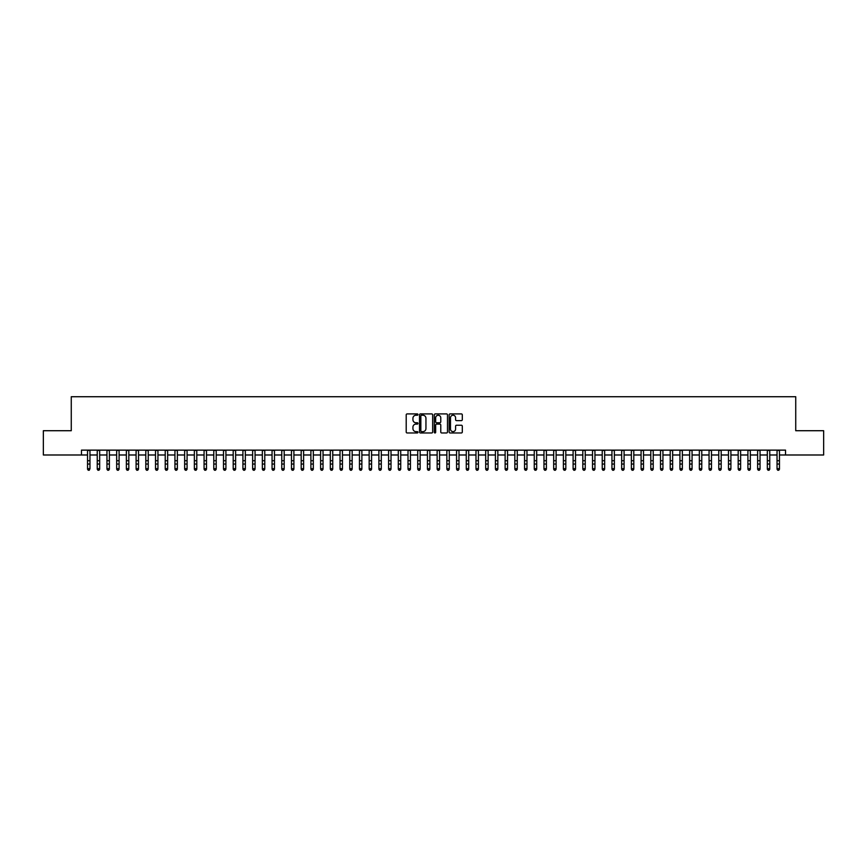 <?xml version="1.0" encoding="UTF-8"?>
<svg xmlns="http://www.w3.org/2000/svg" width="867" height="867" viewBox="0 0 867 867"><rect width="100%" height="100%" fill="white"/><g stroke="black" fill="none" stroke-linecap="round" stroke-linejoin="round"><path stroke-width="1.3" d="M417.959 414.567A0.672 0.672 0 0 0 417.298 413.906L407.165 413.906A0.954 0.954 0 0 0 406.211 414.849L406.211 432.015A0.954 0.954 0 0 0 407.165 432.969L417.298 432.969A0.672 0.672 0 0 0 417.959 432.297A0.672 0.672 0 0 0 417.298 431.625L415.987 431.625A3.045 3.045 0 0 1 412.93 428.58L412.93 427.149A3.045 3.045 0 0 1 415.987 424.104L417.298 424.104A0.672 0.672 0 0 0 417.959 423.432A0.672 0.672 0 0 0 417.298 422.76L415.987 422.76A3.045 3.045 0 0 1 412.93 419.715L412.93 418.284A3.045 3.045 0 0 1 415.987 415.239L417.298 415.239A0.672 0.672 0 0 0 417.959 414.567M461.363 420.625A0.954 0.954 0 0 0 462.306 419.671L462.306 414.849A0.954 0.954 0 0 0 461.363 413.906L450.114 413.906A0.954 0.954 0 0 0 449.16 414.849L449.16 432.015A0.954 0.954 0 0 0 450.114 432.969L461.363 432.969A0.954 0.954 0 0 0 462.306 432.015L462.306 426.196A0.954 0.954 0 0 0 461.363 425.242L456.541 425.242A0.954 0.954 0 0 0 455.587 426.196L455.587 429.078A2.547 2.547 0 0 1 453.04 431.625A2.547 2.547 0 0 1 450.493 429.078L450.493 417.786A2.547 2.547 0 0 1 453.04 415.239A2.547 2.547 0 0 1 455.587 417.786L455.587 419.671A0.954 0.954 0 0 0 456.541 420.625L461.363 420.625M81.465 454.991L43.35 454.991L43.35 430.715L71.267 430.715L71.267 396.728L795.733 396.728L795.733 430.715L823.65 430.715L823.65 454.991L785.535 454.991L785.535 450.136L81.465 450.136L81.465 454.991L87.534 454.991M432.666 414.849A0.954 0.954 0 0 0 431.712 413.906L420.462 413.906A0.954 0.954 0 0 0 419.509 414.849L419.509 432.015A0.954 0.954 0 0 0 420.462 432.969L431.712 432.969A0.954 0.954 0 0 0 432.666 432.015L432.666 414.849M435.288 413.906L446.538 413.906A0.954 0.954 0 0 1 447.491 414.849L447.491 432.015A0.954 0.954 0 0 1 446.538 432.969L441.726 432.969A0.954 0.954 0 0 1 440.772 432.015L440.772 425.058A0.954 0.954 0 0 0 439.818 424.104L436.621 424.104A0.954 0.954 0 0 0 435.668 425.058L435.668 432.297A0.672 0.672 0 0 1 435.006 432.969A0.672 0.672 0 0 1 434.334 432.297L434.334 414.849A0.954 0.954 0 0 1 435.288 413.906M89.962 454.991L97.245 454.991M99.672 454.991L106.955 454.991M109.383 454.991L116.666 454.991M119.093 454.991L126.376 454.991M128.815 454.991L136.097 454.991M138.525 454.991L145.808 454.991M148.235 454.991L155.518 454.991M157.946 454.991L165.229 454.991M167.656 454.991L174.939 454.991M177.367 454.991L184.649 454.991M187.077 454.991L194.36 454.991M196.787 454.991L204.07 454.991M206.498 454.991L213.781 454.991M216.208 454.991L223.491 454.991M225.919 454.991L233.201 454.991M235.629 454.991L242.912 454.991M245.339 454.991L252.633 454.991M255.061 454.991L262.343 454.991M264.771 454.991L272.054 454.991M274.481 454.991L281.764 454.991M284.192 454.991L291.475 454.991M293.902 454.991L301.185 454.991M303.613 454.991L310.895 454.991M313.323 454.991L320.606 454.991M323.033 454.991L330.316 454.991M332.744 454.991L340.027 454.991M342.454 454.991L349.737 454.991M352.165 454.991L359.447 454.991M361.875 454.991L369.158 454.991M371.585 454.991L378.879 454.991M381.307 454.991L388.589 454.991M391.017 454.991L398.3 454.991M400.727 454.991L408.01 454.991M410.438 454.991L417.721 454.991M420.148 454.991L427.431 454.991M429.859 454.991L437.141 454.991M439.569 454.991L446.852 454.991M449.279 454.991L456.562 454.991M458.99 454.991L466.273 454.991M468.7 454.991L475.983 454.991M478.411 454.991L485.693 454.991M488.121 454.991L495.415 454.991M497.842 454.991L505.125 454.991M507.553 454.991L514.835 454.991M517.263 454.991L524.546 454.991M526.973 454.991L534.256 454.991M536.684 454.991L543.967 454.991M546.394 454.991L553.677 454.991M556.105 454.991L563.387 454.991M565.815 454.991L573.098 454.991M575.525 454.991L582.808 454.991M585.236 454.991L592.519 454.991M594.946 454.991L602.229 454.991M604.657 454.991L611.939 454.991M614.367 454.991L621.661 454.991M624.088 454.991L631.371 454.991M633.799 454.991L641.081 454.991M643.509 454.991L650.792 454.991M653.219 454.991L660.502 454.991M662.93 454.991L670.213 454.991M672.64 454.991L679.923 454.991M682.351 454.991L689.633 454.991M692.061 454.991L699.344 454.991M701.771 454.991L709.054 454.991M711.482 454.991L718.765 454.991M721.192 454.991L728.475 454.991M730.903 454.991L738.185 454.991M740.624 454.991L747.907 454.991M750.334 454.991L757.617 454.991M760.045 454.991L767.328 454.991M769.755 454.991L777.038 454.991M779.466 454.991L785.535 454.991M421.514 415.239A0.672 0.672 0 0 0 420.842 415.9L420.842 430.964A0.672 0.672 0 0 0 421.514 431.625L422.89 431.625A3.045 3.045 0 0 0 425.946 428.58L425.946 418.284A3.045 3.045 0 0 0 422.89 415.239L421.514 415.239M440.772 417.829A2.547 2.547 0 0 0 438.214 415.282A2.547 2.547 0 0 0 435.668 417.829L435.668 421.817A0.954 0.954 0 0 0 436.621 422.76L439.818 422.76A0.954 0.954 0 0 0 440.772 421.817L440.772 417.829M87.534 469.21L88.261 470.272L87.534 468.668L89.962 468.668L89.236 470.272L88.261 470.055L89.236 470.272M89.962 450.136L89.962 468.668L89.236 470.055M87.534 450.136L87.534 468.668L88.261 470.055M99.672 450.136L99.672 469.21L98.946 470.272L97.971 470.055L98.946 470.272M97.245 450.136L97.245 468.668L99.672 468.668L98.946 470.055M97.971 470.272L97.245 469.21L97.971 470.055M109.383 450.136L109.383 469.21L108.657 470.272L107.692 470.055L108.657 470.272M106.955 450.136L106.955 468.668L109.383 468.668L108.657 470.055M107.692 470.272L106.955 469.21L107.692 470.055M119.093 450.136L119.093 469.21L118.367 470.272L117.403 470.055L118.367 470.272M116.666 450.136L116.666 468.668L119.093 468.668L118.367 470.055M117.403 470.272L116.666 469.21L117.403 470.055M128.815 450.136L128.815 469.21L128.078 470.272L127.113 470.055L128.078 470.272M126.376 450.136L126.376 468.668L128.815 468.668L128.078 470.055M127.113 470.272L126.376 469.21L127.113 470.055M138.525 450.136L138.525 469.21L137.788 470.272L136.823 470.055L137.788 470.272M136.097 450.136L136.097 468.668L138.525 468.668L137.788 470.055M136.823 470.272L136.097 469.21L136.823 470.055M148.235 450.136L148.235 469.21L147.498 470.272L146.534 470.055L147.498 470.272M145.808 450.136L145.808 468.668L148.235 468.668L147.498 470.055M146.534 470.272L145.808 469.21L146.534 470.055M157.946 450.136L157.946 469.21L157.22 470.272L156.244 470.055L157.22 470.272M155.518 450.136L155.518 468.668L157.946 468.668L157.22 470.055M156.244 470.272L155.518 469.21L156.244 470.055M167.656 450.136L167.656 469.21L166.93 470.272L165.955 470.055L166.93 470.272M165.229 450.136L165.229 468.668L167.656 468.668L166.93 470.055M165.955 470.272L165.229 469.21L165.955 470.055M177.367 450.136L177.367 469.21L176.64 470.272L175.665 470.055L176.64 470.272M174.939 450.136L174.939 468.668L177.367 468.668L176.64 470.055M175.665 470.272L174.939 469.21L175.665 470.055M187.077 450.136L187.077 469.21L186.351 470.272L185.375 470.055L186.351 470.272M184.649 450.136L184.649 468.668L187.077 468.668L186.351 470.055M185.375 470.272L184.649 469.21L185.375 470.055M196.787 450.136L196.787 469.21L196.061 470.272L195.086 470.055L196.061 470.272M194.36 450.136L194.36 468.668L196.787 468.668L196.061 470.055M195.086 470.272L194.36 469.21L195.086 470.055M206.498 450.136L206.498 469.21L205.772 470.272L204.796 470.055L205.772 470.272M204.07 450.136L204.07 468.668L206.498 468.668L205.772 470.055M204.796 470.272L204.07 469.21L204.796 470.055M216.208 450.136L216.208 469.21L215.482 470.272L214.507 470.055L215.482 470.272M213.781 450.136L213.781 468.668L216.208 468.668L215.482 470.055M214.507 470.272L213.781 469.21L214.507 470.055M225.919 450.136L225.919 469.21L225.192 470.272L224.217 470.055L225.192 470.272M223.491 450.136L223.491 468.668L225.919 468.668L225.192 470.055M224.217 470.272L223.491 469.21L224.217 470.055M235.629 450.136L235.629 469.21L234.903 470.272L233.938 470.055L234.903 470.272M233.201 450.136L233.201 468.668L235.629 468.668L234.903 470.055M233.938 470.272L233.201 469.21L233.938 470.055M245.339 450.136L245.339 469.21L244.613 470.272L243.649 470.055L244.613 470.272M242.912 450.136L242.912 468.668L245.339 468.668L244.613 470.055M243.649 470.272L242.912 469.21L243.649 470.055M255.061 450.136L255.061 469.21L254.324 470.272L253.359 470.055L254.324 470.272M252.633 450.136L252.633 468.668L255.061 468.668L254.324 470.055M253.359 470.272L252.633 469.21L253.359 470.055M264.771 450.136L264.771 469.21L264.034 470.272L263.069 470.055L264.034 470.272M262.343 450.136L262.343 468.668L264.771 468.668L264.034 470.055M263.069 470.272L262.343 469.21L263.069 470.055M274.481 450.136L274.481 469.21L273.744 470.272L272.78 470.055L273.744 470.272M272.054 450.136L272.054 468.668L274.481 468.668L273.744 470.055M272.78 470.272L272.054 469.21L272.78 470.055M284.192 450.136L284.192 469.21L283.466 470.272L282.49 470.055L283.466 470.272M281.764 450.136L281.764 468.668L284.192 468.668L283.466 470.055M282.49 470.272L281.764 469.21L282.49 470.055M293.902 450.136L293.902 469.21L293.176 470.272L292.201 470.055L293.176 470.272M291.475 450.136L291.475 468.668L293.902 468.668L293.176 470.055M292.201 470.272L291.475 469.21L292.201 470.055M303.613 450.136L303.613 469.21L302.886 470.272L301.911 470.055L302.886 470.272M301.185 450.136L301.185 468.668L303.613 468.668L302.886 470.055M301.911 470.272L301.185 469.21L301.911 470.055M313.323 450.136L313.323 469.21L312.597 470.272L311.621 470.055L312.597 470.272M310.895 450.136L310.895 468.668L313.323 468.668L312.597 470.055M311.621 470.272L310.895 469.21L311.621 470.055M323.033 450.136L323.033 469.21L322.307 470.272L321.332 470.055L322.307 470.272M320.606 450.136L320.606 468.668L323.033 468.668L322.307 470.055M321.332 470.272L320.606 469.21L321.332 470.055M332.744 450.136L332.744 469.21L332.018 470.272L331.042 470.055L332.018 470.272M330.316 450.136L330.316 468.668L332.744 468.668L332.018 470.055M331.042 470.272L330.316 469.21L331.042 470.055M342.454 450.136L342.454 469.21L341.728 470.272L340.753 470.055L341.728 470.272M340.027 450.136L340.027 468.668L342.454 468.668L341.728 470.055M340.753 470.272L340.027 469.21L340.753 470.055M352.165 450.136L352.165 469.21L351.438 470.272L350.474 470.055L351.438 470.272M349.737 450.136L349.737 468.668L352.165 468.668L351.438 470.055M350.474 470.272L349.737 469.21L350.474 470.055M361.875 450.136L361.875 469.21L361.149 470.272L360.184 470.055L361.149 470.272M359.447 450.136L359.447 468.668L361.875 468.668L361.149 470.055M360.184 470.272L359.447 469.21L360.184 470.055M371.585 450.136L371.585 469.21L370.859 470.272L369.895 470.055L370.859 470.272M369.158 450.136L369.158 468.668L371.585 468.668L370.859 470.055M369.895 470.272L369.158 469.21L369.895 470.055M381.307 450.136L381.307 469.21L380.57 470.272L379.605 470.055L380.57 470.272M378.879 450.136L378.879 468.668L381.307 468.668L380.57 470.055M379.605 470.272L378.879 469.21L379.605 470.055M391.017 450.136L391.017 469.21L390.28 470.272L389.316 470.055L390.28 470.272M388.589 450.136L388.589 468.668L391.017 468.668L390.28 470.055M389.316 470.272L388.589 469.21L389.316 470.055M400.727 450.136L400.727 469.21L400.001 470.272L399.026 470.055L400.001 470.272M398.3 450.136L398.3 468.668L400.727 468.668L400.001 470.055M399.026 470.272L398.3 469.21L399.026 470.055M410.438 450.136L410.438 469.21L409.712 470.272L408.736 470.055L409.712 470.272M408.01 450.136L408.01 468.668L410.438 468.668L409.712 470.055M408.736 470.272L408.01 469.21L408.736 470.055M420.148 450.136L420.148 469.21L419.422 470.272L418.447 470.055L419.422 470.272M417.721 450.136L417.721 468.668L420.148 468.668L419.422 470.055M418.447 470.272L417.721 469.21L418.447 470.055M429.859 450.136L429.859 469.21L429.132 470.272L428.157 470.055L429.132 470.272M427.431 450.136L427.431 468.668L429.859 468.668L429.132 470.055M428.157 470.272L427.431 469.21L428.157 470.055M439.569 450.136L439.569 469.21L438.843 470.272L437.868 470.055L438.843 470.272M437.141 450.136L437.141 468.668L439.569 468.668L438.843 470.055M437.868 470.272L437.141 469.21L437.868 470.055M449.279 450.136L449.279 469.21L448.553 470.272L447.578 470.055L448.553 470.272M446.852 450.136L446.852 468.668L449.279 468.668L448.553 470.055M447.578 470.272L446.852 469.21L447.578 470.055M458.99 450.136L458.99 469.21L458.264 470.272L457.288 470.055L458.264 470.272M456.562 450.136L456.562 468.668L458.99 468.668L458.264 470.055M457.288 470.272L456.562 469.21L457.288 470.055M468.7 450.136L468.7 469.21L467.974 470.272L466.999 470.055L467.974 470.272M466.273 450.136L466.273 468.668L468.7 468.668L467.974 470.055M466.999 470.272L466.273 469.21L466.999 470.055M478.411 450.136L478.411 469.21L477.684 470.272L476.72 470.055L477.684 470.272M475.983 450.136L475.983 468.668L478.411 468.668L477.684 470.055M476.72 470.272L475.983 469.21L476.72 470.055M488.121 450.136L488.121 469.21L487.395 470.272L486.43 470.055L487.395 470.272M485.693 450.136L485.693 468.668L488.121 468.668L487.395 470.055M486.43 470.272L485.693 469.21L486.43 470.055M497.842 450.136L497.842 469.21L497.105 470.272L496.141 470.055L497.105 470.272M495.415 450.136L495.415 468.668L497.842 468.668L497.105 470.055M496.141 470.272L495.415 469.21L496.141 470.055M507.553 450.136L507.553 469.21L506.816 470.272L505.851 470.055L506.816 470.272M505.125 450.136L505.125 468.668L507.553 468.668L506.816 470.055M505.851 470.272L505.125 469.21L505.851 470.055M517.263 450.136L517.263 469.21L516.526 470.272L515.562 470.055L516.526 470.272M514.835 450.136L514.835 468.668L517.263 468.668L516.526 470.055M515.562 470.272L514.835 469.21L515.562 470.055M526.973 450.136L526.973 469.21L526.247 470.272L525.272 470.055L526.247 470.272M524.546 450.136L524.546 468.668L526.973 468.668L526.247 470.055M525.272 470.272L524.546 469.21L525.272 470.055M536.684 450.136L536.684 469.21L535.958 470.272L534.982 470.055L535.958 470.272M534.256 450.136L534.256 468.668L536.684 468.668L535.958 470.055M534.982 470.272L534.256 469.21L534.982 470.055M546.394 450.136L546.394 469.21L545.668 470.272L544.693 470.055L545.668 470.272M543.967 450.136L543.967 468.668L546.394 468.668L545.668 470.055M544.693 470.272L543.967 469.21L544.693 470.055M556.105 450.136L556.105 469.21L555.379 470.272L554.403 470.055L555.379 470.272M553.677 450.136L553.677 468.668L556.105 468.668L555.379 470.055M554.403 470.272L553.677 469.21L554.403 470.055M565.815 450.136L565.815 469.21L565.089 470.272L564.114 470.055L565.089 470.272M563.387 450.136L563.387 468.668L565.815 468.668L565.089 470.055M564.114 470.272L563.387 469.21L564.114 470.055M575.525 450.136L575.525 469.21L574.799 470.272L573.824 470.055L574.799 470.272M573.098 450.136L573.098 468.668L575.525 468.668L574.799 470.055M573.824 470.272L573.098 469.21L573.824 470.055M585.236 450.136L585.236 469.21L584.51 470.272L583.534 470.055L584.51 470.272M582.808 450.136L582.808 468.668L585.236 468.668L584.51 470.055M583.534 470.272L582.808 469.21L583.534 470.055M594.946 450.136L594.946 469.21L594.22 470.272L593.256 470.055L594.22 470.272M592.519 450.136L592.519 468.668L594.946 468.668L594.22 470.055M593.256 470.272L592.519 469.21L593.256 470.055M604.657 450.136L604.657 469.21L603.931 470.272L602.966 470.055L603.931 470.272M602.229 450.136L602.229 468.668L604.657 468.668L603.931 470.055M602.966 470.272L602.229 469.21L602.966 470.055M614.367 450.136L614.367 469.21L613.641 470.272L612.676 470.055L613.641 470.272M611.939 450.136L611.939 468.668L614.367 468.668L613.641 470.055M612.676 470.272L611.939 469.21L612.676 470.055M624.088 450.136L624.088 469.21L623.351 470.272L622.387 470.055L623.351 470.272M621.661 450.136L621.661 468.668L624.088 468.668L623.351 470.055M622.387 470.272L621.661 469.21L622.387 470.055M633.799 450.136L633.799 469.21L633.062 470.272L632.097 470.055L633.062 470.272M631.371 450.136L631.371 468.668L633.799 468.668L633.062 470.055M632.097 470.272L631.371 469.21L632.097 470.055M643.509 450.136L643.509 469.21L642.783 470.272L641.808 470.055L642.783 470.272M641.081 450.136L641.081 468.668L643.509 468.668L642.783 470.055M641.808 470.272L641.081 469.21L641.808 470.055M653.219 450.136L653.219 469.21L652.493 470.272L651.518 470.055L652.493 470.272M650.792 450.136L650.792 468.668L653.219 468.668L652.493 470.055M651.518 470.272L650.792 469.21L651.518 470.055M662.93 450.136L662.93 469.21L662.204 470.272L661.228 470.055L662.204 470.272M660.502 450.136L660.502 468.668L662.93 468.668L662.204 470.055M661.228 470.272L660.502 469.21L661.228 470.055M672.64 450.136L672.64 469.21L671.914 470.272L670.939 470.055L671.914 470.272M670.213 450.136L670.213 468.668L672.64 468.668L671.914 470.055M670.939 470.272L670.213 469.21L670.939 470.055M682.351 450.136L682.351 469.21L681.625 470.272L680.649 470.055L681.625 470.272M679.923 450.136L679.923 468.668L682.351 468.668L681.625 470.055M680.649 470.272L679.923 469.21L680.649 470.055M692.061 450.136L692.061 469.21L691.335 470.272L690.36 470.055L691.335 470.272M689.633 450.136L689.633 468.668L692.061 468.668L691.335 470.055M690.36 470.272L689.633 469.21L690.36 470.055M701.771 450.136L701.771 469.21L701.045 470.272L700.07 470.055L701.045 470.272M699.344 450.136L699.344 468.668L701.771 468.668L701.045 470.055M700.07 470.272L699.344 469.21L700.07 470.055M711.482 450.136L711.482 469.21L710.756 470.272L709.78 470.055L710.756 470.272M709.054 450.136L709.054 468.668L711.482 468.668L710.756 470.055M709.78 470.272L709.054 469.21L709.78 470.055M721.192 450.136L721.192 469.21L720.466 470.272L719.502 470.055L720.466 470.272M718.765 450.136L718.765 468.668L721.192 468.668L720.466 470.055M719.502 470.272L718.765 469.21L719.502 470.055M730.903 450.136L730.903 469.21L730.177 470.272L729.212 470.055L730.177 470.272M728.475 450.136L728.475 468.668L730.903 468.668L730.177 470.055M729.212 470.272L728.475 469.21L729.212 470.055M740.624 450.136L740.624 469.21L739.887 470.272L738.922 470.055L739.887 470.272M738.185 450.136L738.185 468.668L740.624 468.668L739.887 470.055M738.922 470.272L738.185 469.21L738.922 470.055M750.334 450.136L750.334 469.21L749.597 470.272L748.633 470.055L749.597 470.272M747.907 450.136L747.907 468.668L750.334 468.668L749.597 470.055M748.633 470.272L747.907 469.21L748.633 470.055M760.045 450.136L760.045 469.21L759.308 470.272L758.343 470.055L759.308 470.272M757.617 450.136L757.617 468.668L760.045 468.668L759.308 470.055M758.343 470.272L757.617 469.21L758.343 470.055M769.755 450.136L769.755 469.21L769.029 470.272L768.054 470.055L769.029 470.272M767.328 450.136L767.328 468.668L769.755 468.668L769.029 470.055M768.054 470.272L767.328 469.21L768.054 470.055M779.466 450.136L779.466 469.21L778.739 470.272L777.764 470.055L778.739 470.272M777.038 450.136L777.038 468.668L779.466 468.668L778.739 470.055M777.764 470.272L777.038 469.21L777.764 470.055M89.962 460.702L87.534 460.702M89.962 464.04L87.534 464.04M89.962 450.45L87.534 450.45M99.672 460.702L97.245 460.702M99.672 464.04L97.245 464.04M99.672 450.45L97.245 450.45M109.383 460.702L106.955 460.702M109.383 464.04L106.955 464.04M109.383 450.45L106.955 450.45M119.093 460.702L116.666 460.702M119.093 464.04L116.666 464.04M119.093 450.45L116.666 450.45M128.815 460.702L126.376 460.702M128.815 464.04L126.376 464.04M128.815 450.45L126.376 450.45M138.525 460.702L136.097 460.702M138.525 464.04L136.097 464.04M138.525 450.45L136.097 450.45M148.235 460.702L145.808 460.702M148.235 464.04L145.808 464.04M148.235 450.45L145.808 450.45M157.946 460.702L155.518 460.702M157.946 464.04L155.518 464.04M157.946 450.45L155.518 450.45M167.656 460.702L165.229 460.702M167.656 464.04L165.229 464.04M167.656 450.45L165.229 450.45M177.367 460.702L174.939 460.702M177.367 464.04L174.939 464.04M177.367 450.45L174.939 450.45M187.077 460.702L184.649 460.702M187.077 464.04L184.649 464.04M187.077 450.45L184.649 450.45M196.787 460.702L194.36 460.702M196.787 464.04L194.36 464.04M196.787 450.45L194.36 450.45M206.498 460.702L204.07 460.702M206.498 464.04L204.07 464.04M206.498 450.45L204.07 450.45M216.208 460.702L213.781 460.702M216.208 464.04L213.781 464.04M216.208 450.45L213.781 450.45M225.919 460.702L223.491 460.702M225.919 464.04L223.491 464.04M225.919 450.45L223.491 450.45M235.629 460.702L233.201 460.702M235.629 464.04L233.201 464.04M235.629 450.45L233.201 450.45M245.339 460.702L242.912 460.702M245.339 464.04L242.912 464.04M245.339 450.45L242.912 450.45M255.061 460.702L252.633 460.702M255.061 464.04L252.633 464.04M255.061 450.45L252.633 450.45M264.771 460.702L262.343 460.702M264.771 464.04L262.343 464.04M264.771 450.45L262.343 450.45M274.481 460.702L272.054 460.702M274.481 464.04L272.054 464.04M274.481 450.45L272.054 450.45M284.192 460.702L281.764 460.702M284.192 464.04L281.764 464.04M284.192 450.45L281.764 450.45M293.902 460.702L291.475 460.702M293.902 464.04L291.475 464.04M293.902 450.45L291.475 450.45M303.613 460.702L301.185 460.702M303.613 464.04L301.185 464.04M303.613 450.45L301.185 450.45M313.323 460.702L310.895 460.702M313.323 464.04L310.895 464.04M313.323 450.45L310.895 450.45M323.033 460.702L320.606 460.702M323.033 464.04L320.606 464.04M323.033 450.45L320.606 450.45M332.744 460.702L330.316 460.702M332.744 464.04L330.316 464.04M332.744 450.45L330.316 450.45M342.454 460.702L340.027 460.702M342.454 464.04L340.027 464.04M342.454 450.45L340.027 450.45M352.165 460.702L349.737 460.702M352.165 464.04L349.737 464.04M352.165 450.45L349.737 450.45M361.875 460.702L359.447 460.702M361.875 464.04L359.447 464.04M361.875 450.45L359.447 450.45M371.585 460.702L369.158 460.702M371.585 464.04L369.158 464.04M371.585 450.45L369.158 450.45M381.307 460.702L378.879 460.702M381.307 464.04L378.879 464.04M381.307 450.45L378.879 450.45M391.017 460.702L388.589 460.702M391.017 464.04L388.589 464.04M391.017 450.45L388.589 450.45M400.727 460.702L398.3 460.702M400.727 464.04L398.3 464.04M400.727 450.45L398.3 450.45M410.438 460.702L408.01 460.702M410.438 464.04L408.01 464.04M410.438 450.45L408.01 450.45M420.148 460.702L417.721 460.702M420.148 464.04L417.721 464.04M420.148 450.45L417.721 450.45M429.859 460.702L427.431 460.702M429.859 464.04L427.431 464.04M429.859 450.45L427.431 450.45M439.569 460.702L437.141 460.702M439.569 464.04L437.141 464.04M439.569 450.45L437.141 450.45M449.279 460.702L446.852 460.702M449.279 464.04L446.852 464.04M449.279 450.45L446.852 450.45M458.99 460.702L456.562 460.702M458.99 464.04L456.562 464.04M458.99 450.45L456.562 450.45M468.7 460.702L466.273 460.702M468.7 464.04L466.273 464.04M468.7 450.45L466.273 450.45M478.411 460.702L475.983 460.702M478.411 464.04L475.983 464.04M478.411 450.45L475.983 450.45M488.121 460.702L485.693 460.702M488.121 464.04L485.693 464.04M488.121 450.45L485.693 450.45M497.842 460.702L495.415 460.702M497.842 464.04L495.415 464.04M497.842 450.45L495.415 450.45M507.553 460.702L505.125 460.702M507.553 464.04L505.125 464.04M507.553 450.45L505.125 450.45M517.263 460.702L514.835 460.702M517.263 464.04L514.835 464.04M517.263 450.45L514.835 450.45M526.973 460.702L524.546 460.702M526.973 464.04L524.546 464.04M526.973 450.45L524.546 450.45M536.684 460.702L534.256 460.702M536.684 464.04L534.256 464.04M536.684 450.45L534.256 450.45M546.394 460.702L543.967 460.702M546.394 464.04L543.967 464.04M546.394 450.45L543.967 450.45M556.105 460.702L553.677 460.702M556.105 464.04L553.677 464.04M556.105 450.45L553.677 450.45M565.815 460.702L563.387 460.702M565.815 464.04L563.387 464.04M565.815 450.45L563.387 450.45M575.525 460.702L573.098 460.702M575.525 464.04L573.098 464.04M575.525 450.45L573.098 450.45M585.236 460.702L582.808 460.702M585.236 464.04L582.808 464.04M585.236 450.45L582.808 450.45M594.946 460.702L592.519 460.702M594.946 464.04L592.519 464.04M594.946 450.45L592.519 450.45M604.657 460.702L602.229 460.702M604.657 464.04L602.229 464.04M604.657 450.45L602.229 450.45M614.367 460.702L611.939 460.702M614.367 464.04L611.939 464.04M614.367 450.45L611.939 450.45M624.088 460.702L621.661 460.702M624.088 464.04L621.661 464.04M624.088 450.45L621.661 450.45M633.799 460.702L631.371 460.702M633.799 464.04L631.371 464.04M633.799 450.45L631.371 450.45M643.509 460.702L641.081 460.702M643.509 464.04L641.081 464.04M643.509 450.45L641.081 450.45M653.219 460.702L650.792 460.702M653.219 464.04L650.792 464.04M653.219 450.45L650.792 450.45M662.93 460.702L660.502 460.702M662.93 464.04L660.502 464.04M662.93 450.45L660.502 450.45M672.64 460.702L670.213 460.702M672.64 464.04L670.213 464.04M672.64 450.45L670.213 450.45M682.351 460.702L679.923 460.702M682.351 464.04L679.923 464.04M682.351 450.45L679.923 450.45M692.061 460.702L689.633 460.702M692.061 464.04L689.633 464.04M692.061 450.45L689.633 450.45M701.771 460.702L699.344 460.702M701.771 464.04L699.344 464.04M701.771 450.45L699.344 450.45M711.482 460.702L709.054 460.702M711.482 464.04L709.054 464.04M711.482 450.45L709.054 450.45M721.192 460.702L718.765 460.702M721.192 464.04L718.765 464.04M721.192 450.45L718.765 450.45M730.903 460.702L728.475 460.702M730.903 464.04L728.475 464.04M730.903 450.45L728.475 450.45M740.624 460.702L738.185 460.702M740.624 464.04L738.185 464.04M740.624 450.45L738.185 450.45M750.334 460.702L747.907 460.702M750.334 464.04L747.907 464.04M750.334 450.45L747.907 450.45M760.045 460.702L757.617 460.702M760.045 464.04L757.617 464.04M760.045 450.45L757.617 450.45M769.755 460.702L767.328 460.702M769.755 464.04L767.328 464.04M769.755 450.45L767.328 450.45M779.466 460.702L777.038 460.702M779.466 464.04L777.038 464.04M779.466 450.45L777.038 450.45"/></g></svg>
